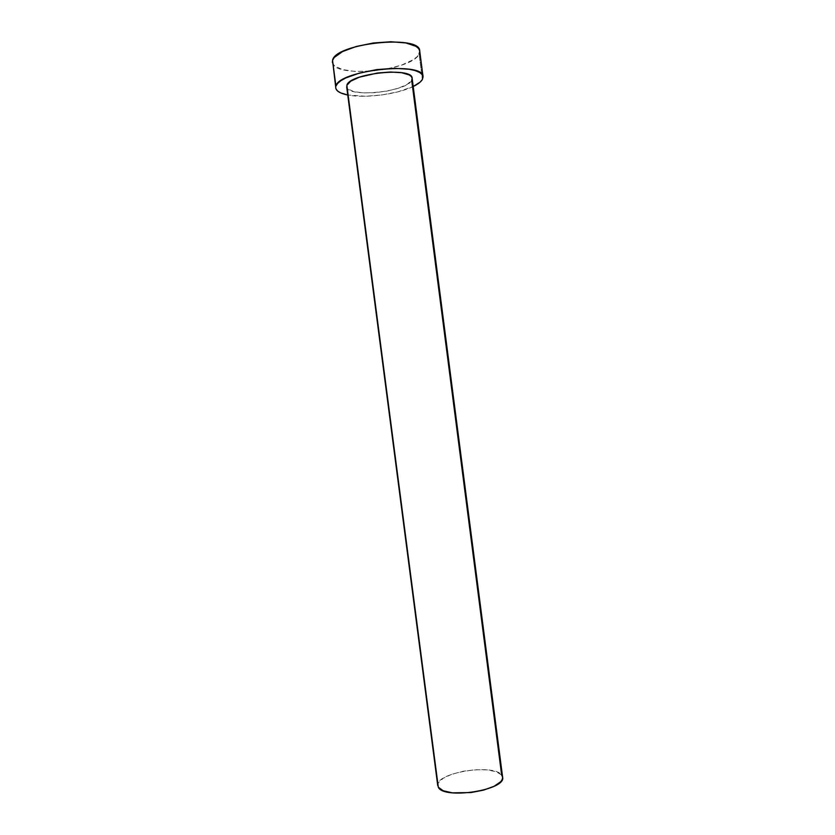 <?xml version="1.0" encoding="UTF-8"?>
<svg xmlns="http://www.w3.org/2000/svg" width="835" height="835" viewBox="0 0 835 835"><rect width="100%" height="100%" fill="white"/><g stroke="black" fill="none" stroke-linecap="round" stroke-linejoin="round"><path stroke-width="0.63" stroke-dasharray="4.17 3.13" d="M502.607 777.093L501.647 775.026L411.707 80.296L412.135 78.25M332.382 62.354C333.04 78.636 412.104 70.933 419.097 54.087L422.385 79.471L419.097 54.087L419.723 51.008M413.2 86.496C397.45 94.345 364.989 98.551 347.746 95.002L365.615 96.255L381.877 94.96L397.794 91.881L413.2 86.496M346.682 86.757C346.89 98.112 406.77 92.08 411.707 80.296L407.23 84.345L398.712 88.082L387.45 90.994L375.061 92.675L363.267 92.894L353.758 91.6L347.955 88.959L346.682 86.788M332.393 62.406L334.25 65.652L342.131 69.482L354.833 71.424L370.458 71.246L386.835 69.023L401.729 65.036L413.064 59.828L416.832 56.968L419.097 54.087M437.738 785.589L438.354 782.812L443.176 778.262L451.912 774.212L463.237 771.227L475.543 769.713L487.108 769.88L496.272 771.728L501.647 775.026C493.715 763.19 434.816 772.855 437.738 785.62"/><path stroke-width="1.25" d="M502.618 777.197L412.135 78.25C412.814 66.602 349.082 73.417 346.849 85.306L438.302 787.196C443.709 799.867 506.448 790.046 502.618 777.197L502.315 779.337L500.781 781.664L494.143 786.246L483.653 790.098L470.95 792.561L452.33 792.843L443.166 790.745L438.302 787.196L346.849 85.306L350.752 81.183L359.217 77.227L377.483 73L390.498 72.019L401.687 72.718L409.265 74.962L411.331 76.538L412.135 78.26M423.032 76.611L419.723 51.008C420.652 34.183 334.741 43.337 332.549 60.412L335.91 86.151C338.258 70.286 424.117 60.997 423.032 76.611L422.385 79.471C420.986 81.861 417.928 84.21 413.2 86.496L420.089 82.174L422.385 79.471L423.053 76.862L422.051 74.44L419.368 72.311L415.078 70.557L409.317 69.263L394.329 68.293L376.804 69.608L359.708 73L345.92 77.885L340.983 80.63L337.611 83.427L335.91 86.151L332.549 60.412L335.9 88.698L337.549 90.994L340.764 92.936L347.746 95.002C340.346 93.52 336.338 91.172 335.722 87.957M346.682 86.788L437.738 785.589M412.146 78.344L411.707 80.296L501.647 775.026L502.607 777.093M419.097 54.087L419.755 51.279M419.723 51.029L418.721 48.66L416.007 46.332L405.914 42.95L390.884 41.75L373.349 42.992L356.263 46.478L342.496 51.603L334.23 57.49L332.549 60.412L332.393 62.406"/></g></svg>
